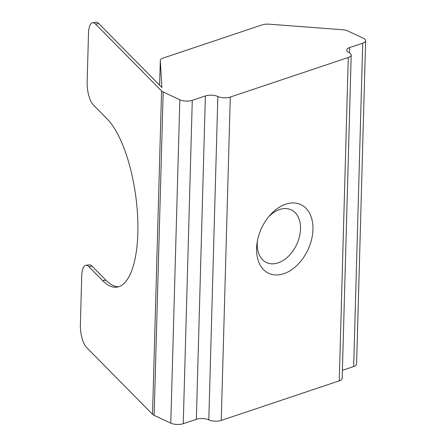 <?xml version="1.0" encoding="UTF-8"?>
<svg xmlns="http://www.w3.org/2000/svg" width="446" height="446" viewBox="0 0 446 446"><rect width="100%" height="100%" fill="white"/><g stroke="black" fill="none" stroke-linecap="round" stroke-linejoin="round"><path stroke-width="0.67" d="M285.735 204.19A37.921 25.6 -65 0 1 312.953 229.5A37.921 25.6 -65 0 1 283.795 273.716A37.921 25.6 -65 0 1 257.069 242.903A37.921 25.6 -65 0 1 270.025 215.173A37.921 25.6 -65 0 1 285.735 204.19M257.403 240.935A29.102 19.646 115 0 0 266.552 262.566A29.102 19.646 115 0 0 278.126 262.878A29.102 19.646 115 0 0 299.417 236.754A29.102 19.646 115 0 0 291.193 209.832A29.102 19.646 115 0 0 279.62 209.52A29.102 19.646 115 0 0 268.732 216.689M88.765 266.58A17.639 6.216 -97.8 0 0 85.916 265.27L89.183 264.824A17.639 6.216 82.2 0 1 92.038 266.128L88.765 266.58L102.613 280.606A88.185 31.081 -97.8 0 0 116.88 287.129A88.185 31.081 -97.8 0 0 137.541 214.704A88.185 31.081 -97.8 0 0 107.129 118.92L93.281 104.894A17.639 6.216 -97.8 0 1 87.143 82.047L88.498 33.545A17.639 6.216 -97.8 0 1 92.69 22.752L95.957 22.3A17.639 6.216 82.2 0 1 98.811 23.605L161.904 87.516L160.309 60.673L159.623 85.203M339.25 380.851L348.281 57.489A8.82 3.518 1.6 0 0 351.203 54.981L342.171 378.342A8.82 3.518 -178.4 0 1 339.25 380.851L221.255 420.416A8.82 3.518 -178.4 0 1 208.8 419.859A8.82 3.518 1.6 0 0 196.351 419.301L183.245 423.7A8.82 3.518 -178.4 0 1 170.79 423.142L154.149 415.365A8.82 3.518 -178.4 0 1 152.526 414.295L86.507 347.417A17.639 6.216 -97.8 0 1 80.369 324.571L81.724 276.068A17.639 6.216 -97.8 0 1 85.916 265.27M348.281 57.489L230.287 97.05L221.255 420.416M196.351 419.301L205.383 95.94L192.276 100.339L183.245 423.7M170.79 423.142L179.827 99.781L163.18 92.004L154.149 415.365M159.618 85.197L160.304 60.55A8.82 3.518 1.6 0 1 163.225 58.041L262.081 24.892A8.82 3.518 1.6 0 1 269.116 24.184L342.456 29.731A8.82 3.518 1.6 0 1 347.869 30.991L363.373 38.233A8.82 3.518 1.6 0 1 365.631 40.681A8.82 3.518 1.6 0 1 362.715 43.19L349.603 47.583L349.458 52.801M365.631 40.681L356.599 364.042A8.82 3.518 -178.4 0 1 353.678 366.551L342.394 370.336M152.526 414.295L161.558 90.928L95.539 24.056A17.639 6.216 -97.8 0 0 92.69 22.752M161.558 90.928A8.82 3.518 1.6 0 0 163.18 92.004M179.827 99.781A8.82 3.518 1.6 0 0 192.276 100.339M205.383 95.94A8.82 3.518 -178.4 0 1 217.838 96.498A8.82 3.518 1.6 0 0 230.287 97.05M351.203 54.981A8.82 3.518 1.6 0 0 348.939 52.533A8.82 3.518 -178.4 0 1 346.681 50.091A8.82 3.518 -178.4 0 1 349.603 47.583M92.038 266.128L105.886 280.155A88.185 31.081 -97.8 0 0 118.497 286.784M353.678 366.551L362.715 43.19M98.811 23.605L95.539 24.056M208.8 419.859L217.838 96.498M105.886 280.155L102.613 280.606"/></g></svg>
